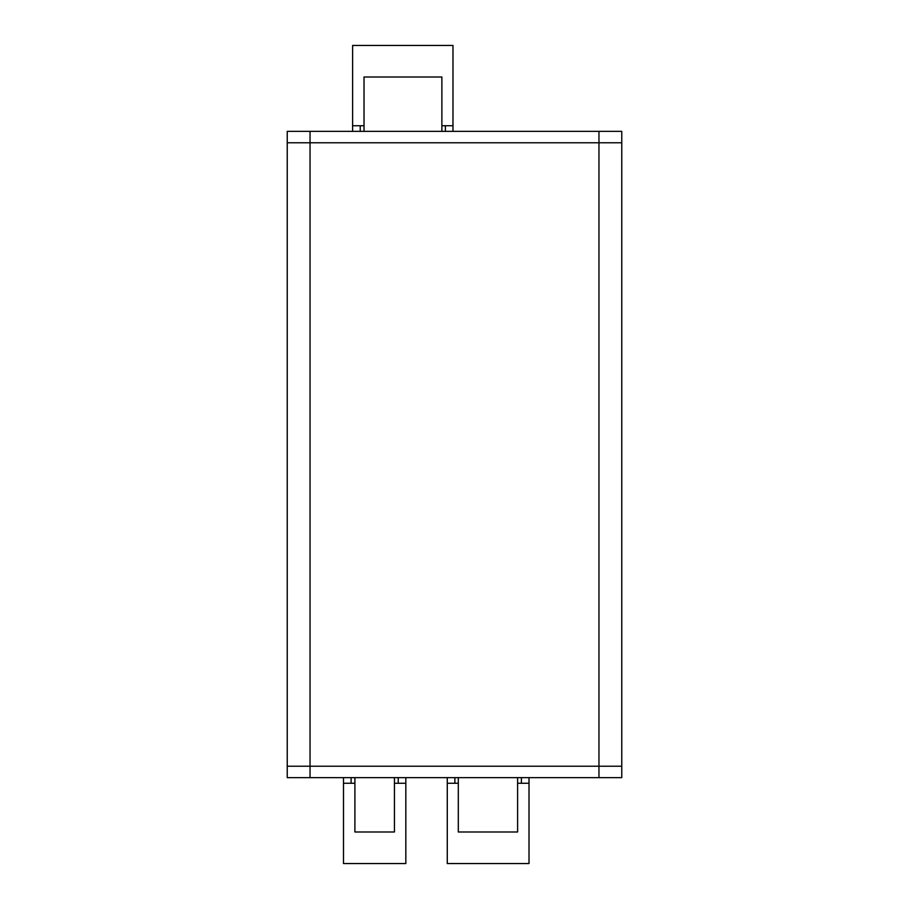 <?xml version="1.0" encoding="UTF-8"?>
<svg xmlns="http://www.w3.org/2000/svg" width="909" height="909" viewBox="0 0 909 909"><rect width="100%" height="100%" fill="white"/><g stroke="black" fill="none" stroke-linecap="round" stroke-linejoin="round"><path stroke-width="1.36" d="M598.963 777.638L598.963 142.77L621.767 142.77L621.767 766.23L287.233 766.23L287.233 142.77L310.037 142.77L287.233 142.77L287.233 131.362L621.767 131.362L621.767 142.77L310.037 142.77L310.037 766.23L621.767 766.23L621.767 777.638L287.233 777.638L287.233 766.23L310.037 766.23L310.037 777.638M598.963 131.362L598.963 142.77L310.037 142.77L310.037 131.362M441.876 131.362L441.876 77.004L364.02 77.004L364.02 131.362M458.306 777.638L458.306 831.996L517.607 831.996L517.607 777.638M354.896 777.638L354.896 831.996L394.438 831.996L394.438 777.638M405.834 777.638L405.834 863.55L343.488 863.55L343.488 777.638M351.101 777.638L351.101 783.263L354.896 783.263M394.438 783.263L405.834 783.263M351.101 783.263L343.488 783.263M398.233 777.638L398.233 783.263M529.015 777.638L529.015 863.55L447.273 863.55L447.273 777.638M454.875 777.638L454.875 783.263L458.306 783.263M517.607 783.263L529.015 783.263M454.875 783.263L447.273 783.263M521.402 777.638L521.402 783.263M352.612 131.362L352.612 45.45L452.977 45.45L452.977 131.362M445.376 131.362L445.376 125.737L441.876 125.737M364.02 125.737L352.612 125.737M445.376 125.737L452.977 125.737M360.225 131.362L360.225 125.737"/></g></svg>
